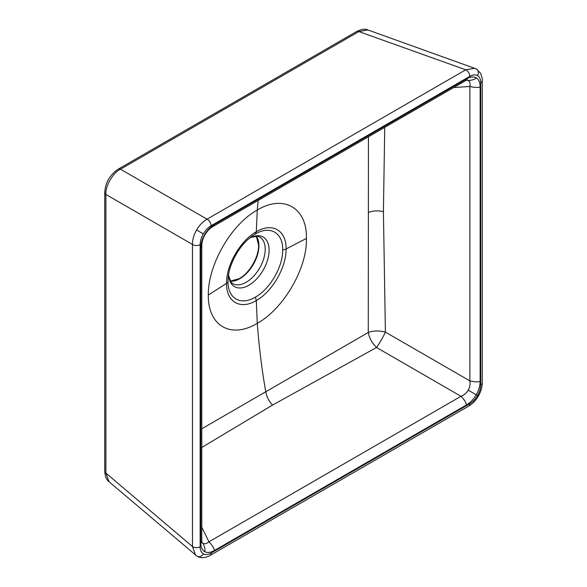 <?xml version="1.0" encoding="UTF-8"?>
<svg xmlns="http://www.w3.org/2000/svg" width="587" height="587" viewBox="0 0 587 587"><rect width="100%" height="100%" fill="white"/><g stroke="black" fill="none" stroke-linecap="round" stroke-linejoin="round"><path stroke-width="0.88" d="M195.618 555.207L192.463 546.548L192.463 244.427C192.433 239.701 193.805 234.888 196.586 229.972C199.455 225.115 202.941 221.512 207.042 219.178L465.755 69.809L358.862 31.573A5.18 2.994 -120 0 0 356.654 31.515L356.654 31.515C361.46 29.181 365.202 28.66 367.88 29.952L358.862 31.573L120.474 169.203C113.049 172.541 105.08 186.343 105.902 194.451A5.18 2.994 180 0 1 104.75 192.565L104.75 192.565C105.337 182.689 109.85 174.882 118.266 169.144L356.654 31.515M477.539 75.576A5.18 4.234 120 0 0 476.468 68.972L480.643 73.397C482.11 77.66 482.646 80.045 482.25 80.551L482.25 80.551A5.18 2.994 180 0 1 480.738 82.664C480.687 79.216 479.623 76.853 477.539 75.576C475.389 74.41 472.814 74.674 469.805 76.354A5.18 2.994 60 0 0 465.755 69.809L474.832 68.209M118.266 169.144A5.18 2.994 -120 0 1 120.474 169.203L207.042 219.178A5.18 2.994 60 0 1 207.424 219.377A5.18 2.994 60 0 1 211.085 225.724C208.077 227.514 205.501 230.229 203.351 233.875C201.268 237.559 200.204 241.154 200.152 244.654L200.152 546.783A5.18 2.994 180 0 1 192.463 546.548L105.902 473.1L109.006 481.714C106.533 480.012 105.117 476.512 104.75 471.214L104.75 471.214A5.18 2.994 180 0 0 105.902 473.1L105.902 194.451L192.463 244.427A5.18 2.994 0 0 0 192.83 244.654A5.18 2.994 0 0 0 200.152 244.654M200.152 546.783C200.204 550.232 201.268 552.594 203.351 553.871A5.18 4.234 120 0 1 197.093 556.249L109.006 481.714M203.351 553.871C205.501 555.038 208.077 554.781 211.085 553.093A5.18 2.994 60 0 1 210.014 555.471L468.734 406.101C472.594 403.79 475.808 400.444 478.361 396.049L475.903 394.625M211.085 553.093L469.805 403.724A5.18 2.994 60 0 1 468.734 406.101M480.738 384.793A5.18 2.994 0 0 0 482.25 382.68L482.25 382.68C482.191 387.171 480.892 391.632 478.361 396.049L477.539 395.572C479.623 391.889 480.687 388.293 480.738 384.793L480.738 82.664M282.692 249.813C283.088 232.701 269.947 225.173 255.345 234.03L252.659 235.732C245.704 240.971 243.062 243.972 237.889 251.463C231.997 261.039 228.747 269.954 228.145 278.201L228.013 281.378C227.646 298.504 240.736 306.003 255.345 297.154C269.947 289.142 283.088 266.491 282.692 249.813A5.18 2.994 180 0 0 286.082 248.961C286.478 267.136 272.214 291.805 256.306 300.529L257.275 323.349C283.396 308.953 307.309 268.428 306.414 238.432L286.082 248.961C286.478 230.361 272.214 222.106 256.306 231.762L257.275 210.065C283.382 194.15 307.272 207.798 306.414 238.432M201.789 428.767L368.276 332.477L368.438 136.764M258.148 200.438L257.275 210.065C230.985 224.359 207.842 265.331 208.304 295.078L226.545 283.338C226.171 265.185 240.391 240.487 256.306 231.762L255.345 234.03M384.742 127.35L383.414 211.65L385.395 332.11A13.472 1.534 -60 0 1 376.509 347.497L272.566 405.074A15.548 8.974 -120 0 1 265.823 392.145C261.883 369.781 259.036 346.844 257.275 323.349C230.999 339.169 207.879 325.961 208.304 295.078M255.345 297.154L256.306 300.529C240.391 310.178 226.171 301.953 226.545 283.338A5.18 2.994 180 0 0 228.013 281.378M272.566 405.074L201.789 447.455M453.67 87.558L469.879 86.458C474.766 87.624 478.185 87.757 480.137 86.854L480.137 381.293C480.093 385.806 478.794 390.311 476.24 394.816C473.614 399.285 470.363 402.66 466.474 404.957C466.276 402.821 464.449 399.923 461 396.276C464.104 395.088 466.504 393.048 468.199 390.172C469.842 387.273 470.407 384.177 469.879 380.89L469.879 86.458C470.407 83.493 469.842 81.52 468.199 80.536L466.709 80.045M201.803 542.256L202.97 543.298C204.65 544.23 206.639 543.731 208.943 541.801L461 396.276L376.502 347.489A13.472 1.526 120 0 0 385.395 332.11L469.879 380.89C474.766 382.056 478.185 382.188 480.137 381.293M385.395 332.11C379.055 330.481 373.354 330.598 368.276 332.477C369.186 337.811 371.923 342.815 376.502 347.489M204.988 234.822C202.911 238.205 201.84 241.961 201.789 246.092L200.754 248.154C200.798 243.642 202.097 239.136 204.65 234.631L204.988 234.822C207.314 230.926 210.036 228.123 213.147 226.413L465.33 80.823L466.474 78.966C470.363 76.772 473.614 76.398 476.24 77.829C478.794 79.384 480.093 82.393 480.137 86.854M213.279 226.347L214.416 224.491L466.474 78.966M466.474 404.957L214.416 550.481C214.218 548.339 212.399 545.448 208.943 541.801L201.789 527.207M214.416 550.481C210.528 552.675 207.277 553.049 204.65 551.619C202.097 550.063 200.798 547.055 200.754 542.593L201.789 540.796L201.789 246.239M200.754 542.593L200.754 248.154M204.65 234.631C207.277 230.163 210.528 226.787 214.416 224.491M469.805 76.354L211.085 225.724M469.805 403.724C472.814 401.934 475.389 399.219 477.539 395.572M197.093 556.249L197.093 556.249C202.875 559.646 209.83 555.742 210.014 555.471M196.586 229.972L203.351 233.875M256.38 236.143A26.943 15.556 -60 0 1 258.918 245.652A26.943 15.556 -60 0 1 239.87 278.656A26.943 15.556 -60 0 1 230.361 281.21M228.644 274.32L228.783 276.088L230.97 282.112L232.687 283.624A26.943 15.556 120 0 0 246.158 282.288A26.943 15.556 120 0 0 265.214 249.292A26.943 15.556 120 0 0 259.63 236.957L257.466 236.223L251.155 237.339L249.548 238.102M249.585 238.073A28.631 16.531 -60 0 1 269.11 250.165A28.631 16.531 -60 0 1 248.866 285.223A28.631 16.531 -60 0 1 228.629 274.371M368.731 212.311A15.548 8.974 180 0 1 383.414 211.65M468.199 80.536C472.542 80.177 475.221 79.274 476.24 77.829M476.24 394.816L468.199 390.172M204.65 551.619C205.399 550.012 204.834 547.238 202.97 543.298M476.468 68.972L367.88 29.952M482.25 80.551L482.25 382.68M104.75 471.214L104.75 192.565M256.299 236.143L258.618 245.234C258.911 256.871 249.57 273.043 239.349 278.605L230.317 281.136M465.44 80.757L467.494 79.707M201.906 543.107L201.789 540.796"/></g></svg>
